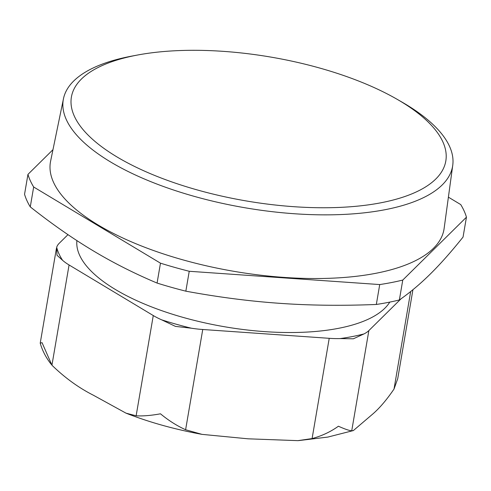 <?xml version="1.0" encoding="UTF-8"?>
<svg xmlns="http://www.w3.org/2000/svg" width="491" height="491" viewBox="0 0 491 491"><rect width="100%" height="100%" fill="white"/><g stroke="black" fill="none" stroke-linecap="round" stroke-linejoin="round"><path stroke-width="0.74" d="M452.745 165.301L444.128 228.438A199.634 76.7 -170.3 0 1 376.137 273.241A199.634 76.7 -170.3 0 1 158.182 252.153A199.634 76.7 -170.3 0 1 50.604 161.171L63.456 98.759A197.486 75.878 9.7 0 0 110.328 161.809A197.486 75.878 9.7 0 0 321.145 214.837A197.486 75.878 9.7 0 0 452.745 165.301A197.486 75.878 9.7 0 0 405.541 104.19A197.486 75.878 9.7 0 0 402.074 102.153L397.231 99.36A189.925 72.975 -170.3 0 1 381.274 202.715A189.925 72.975 -170.3 0 1 116.655 156.733A189.925 72.975 -170.3 0 1 135.946 55.336A189.925 72.975 -170.3 0 1 137.713 54.998A189.925 72.975 -170.3 0 1 397.231 99.36M137.713 54.998L132.22 56.023A197.486 75.878 9.7 0 0 130.385 56.373A197.486 75.878 9.7 0 0 63.456 98.759M389.786 302.1A160.373 61.621 -170.3 0 1 214.647 324.925A160.373 61.621 -170.3 0 1 76.897 240.596M463.05 237.073C451.223 251.846 440.292 264.17 430.263 274.058C420.216 283.994 409.924 292.63 399.367 299.964L402.767 280.066L466.45 217.182L463.05 237.073M157.077 283.068C134.16 273.401 112.709 262.55 92.725 250.514C72.736 238.534 51.917 223.994 30.27 206.889L33.67 186.997L160.477 263.17L157.077 283.068A223.558 85.894 -170.3 0 0 185.837 291.175L189.238 271.278L379.727 284.565L376.327 304.463C342.215 305.844 310.152 305.476 280.134 303.352C250.109 301.29 218.673 297.227 185.837 291.175M52.973 149.675L27.95 174.385L24.55 194.283A223.558 85.894 -170.3 0 0 30.27 206.889M466.45 217.182A223.558 85.894 -170.3 0 0 460.73 204.575L448.393 197.161M399.367 299.964A223.558 85.894 -170.3 0 1 376.327 304.463M402.767 280.066A223.558 85.894 -170.3 0 1 379.727 284.565M33.67 186.997A223.558 85.894 -170.3 0 1 27.95 174.385M189.238 271.278A223.558 85.894 -170.3 0 1 160.477 263.17M67.967 234.655L59.233 243.278A53.022 20.37 9.7 0 0 56.68 247.298L56.987 255.234L62.584 260.316A53.022 20.37 9.7 0 0 69.071 264.968L153.272 315.547A53.022 20.37 9.7 0 0 161.643 319.825L175.434 326.386L191.349 328.203A53.022 20.37 9.7 0 0 202.746 329.498L329.228 338.317A53.022 20.37 9.7 0 0 340.159 338.581L353.36 338.796L363.948 333.935A53.022 20.37 9.7 0 0 368.864 330.584L401.11 298.737M412.931 289.702L397.728 378.653L394.009 389.075C386.392 400.214 379.083 408.727 372.074 414.607L353.385 430.552L351.722 430.834C349.101 430.576 344.67 429.036 338.422 426.219C330.682 431.779 321.906 435.898 312.092 438.573L297.853 440.648L248.053 438.813L202.01 434.363L185.61 429.748C176.846 425.758 168.474 420.443 160.489 413.809C151.032 415.539 142.918 416.208 136.136 415.797L126.034 413.17L93.241 395.157C78.603 387.737 64.83 377.757 51.936 365.218L42.042 342.65L40.231 343.184C42.373 350.709 46.037 357.755 51.211 364.31M56.68 247.298A181.645 69.79 9.7 0 0 62.584 260.316M161.643 319.825A181.645 69.79 9.7 0 0 191.349 328.203M340.159 338.581A181.645 69.79 9.7 0 0 363.948 333.935M394.009 389.075L410.685 291.519M351.722 430.834L368.864 330.584M312.092 438.573L329.228 338.317M185.61 429.748L202.746 329.498M136.136 415.797L153.272 315.547M51.936 365.218L69.071 264.968M40.225 343.141L56.428 248.372M202.01 434.363C174.765 429.404 149.442 422.34 126.034 413.17M298.565 440.605L327.847 437.076L353.305 430.576"/></g></svg>
